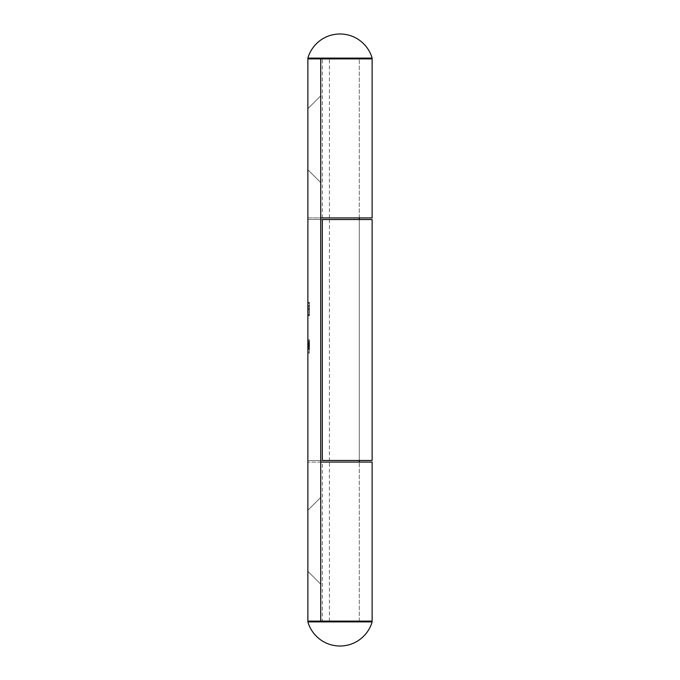 <?xml version="1.0" encoding="UTF-8"?>
<svg xmlns="http://www.w3.org/2000/svg" width="680" height="680" viewBox="0 0 680 680"><rect width="100%" height="100%" fill="white"/><g stroke="black" fill="none" stroke-linecap="round" stroke-linejoin="round"><path stroke-width="0.51" stroke-dasharray="3.4 2.55" d="M309.476 310.777L309.476 302.362L309.476 315.435L309.476 314.126L307.87 314.126L307.87 315.435L307.87 302.362L307.87 315.767L307.87 302.362L307.87 315.767L307.87 302.685L307.87 314.126L309.476 314.126L307.87 314.126L309.476 314.126L309.476 310.777L307.87 310.777M309.476 347.743L309.476 340L307.87 340L307.87 353.073L307.87 339.839L307.87 353.073L307.87 339.839L307.87 349.477L307.87 340L307.87 349.477L307.87 340L307.87 348.339L307.87 340L309.476 340L309.476 352.75L307.87 352.75L309.476 352.75L309.476 351.441L307.87 351.441L309.476 351.441L309.476 347.523L307.87 347.523L309.476 347.523L309.476 346.214L307.87 346.214L309.476 346.214L309.476 340L307.87 340L309.476 340L309.476 353.073L307.87 353.073L309.476 353.073L309.476 340L307.87 340L309.476 340L307.87 340L309.476 340L309.476 341.615L307.87 341.615L309.476 341.615L309.476 339.839L307.87 339.839L309.476 339.839L309.476 344.632L307.87 344.632L307.87 348.339L307.87 340.977L307.87 348.339L307.87 340.977L307.87 344.641L309.476 344.641L309.476 347.743L307.87 347.743M307.87 139.213L307.87 169.737L307.87 139.213M307.87 540.787L307.87 510.263L307.87 540.787M372.13 217.923L307.87 217.923L307.87 621.104L307.87 58.897L320.722 58.897L307.87 58.897L307.87 217.923L320.722 217.923L320.722 58.897L372.13 58.897M307.87 306.935L307.87 312.477L307.87 306.935L309.476 306.935L307.87 306.935L309.476 306.935L309.476 305.626L307.87 305.626L309.476 305.626L309.476 315.767L307.87 315.767L309.476 315.767L309.476 306.935L309.476 312.477L309.476 306.935L307.87 306.935L309.476 306.935L309.476 308.244L307.87 308.244L309.476 308.244L309.476 306.935L307.87 306.935M322.328 217.923L322.328 58.897M329.4 217.923L329.4 58.897M322.328 219.529L359.278 219.529L320.722 219.529L320.722 58.897L320.722 621.104L307.87 621.104L359.278 621.104L322.328 621.104L322.328 462.077L372.13 462.077M320.722 217.923L320.722 462.077L307.87 462.077L359.278 462.077L322.328 462.077M322.328 621.104L372.13 621.104M320.722 139.213L320.722 182.58L320.722 139.213M320.722 540.787L320.722 584.154L320.722 540.787M372.13 460.471L307.87 460.471L307.87 219.529L320.722 219.529L320.722 462.077M329.4 621.104L329.4 462.077M309.476 342.941L309.476 349.477L309.476 340.977L307.87 340.977L309.476 340.977L309.476 342.941L307.87 342.941M309.476 342.405L307.87 342.405M309.476 347.233L309.476 340L309.476 349.477L307.87 349.477L309.476 349.477L307.87 349.477L309.476 349.477L309.476 347.233L307.87 347.233M309.476 347.591L309.476 349.316L309.476 347.633L307.87 347.65L309.476 347.633L309.476 349.477L307.87 349.477L309.476 349.477L309.476 347.591L307.87 347.591M309.476 344.411L307.87 344.411L309.476 344.411M309.476 347.463L309.476 345.559L309.476 348.339L309.476 347.463L307.87 347.463M309.476 345.559L307.87 345.559L309.476 345.559M309.476 339.839L309.476 348.339L307.87 348.339L309.476 348.339L309.476 344.675L307.87 344.683L309.476 344.675L309.476 340.977L309.476 348.339L307.87 348.339L309.476 348.339L309.476 340L307.87 340L309.476 340L309.476 348.339L309.476 340L307.87 340L309.476 340L309.476 348.339L309.476 344.675L307.87 344.683L309.476 344.675L309.476 349.477L309.476 340L307.87 340L309.476 340L309.476 341.615L309.476 339.839L307.87 339.839M309.476 353.073L307.87 353.073L309.476 353.073M309.476 347.514L307.87 347.514M309.476 347.633L309.476 340L309.476 349.316L307.87 349.316L309.476 349.316L307.87 349.316L309.476 349.316L309.476 340L307.87 340L309.476 340L309.476 349.316L307.87 349.316L309.476 349.316L307.87 349.316L309.476 349.316L309.476 347.633L307.87 347.633M309.476 347.701L307.87 347.701M309.476 349.01L307.87 349.01M309.476 344.641L307.87 344.641M309.476 348.339L309.476 340L309.476 348.339L307.87 348.339M309.476 340.977L307.87 340.977M309.476 340L307.87 340L309.476 340M309.476 346.502L307.87 346.502L309.476 346.502M309.476 345.874L307.87 345.874L309.476 345.874M309.476 349.477L307.87 349.477M309.476 305.626L307.87 305.626L309.476 305.626L309.476 302.685L307.87 302.685L309.476 302.685L309.476 305.626M309.476 312.477L307.87 312.477M309.476 315.435L307.87 315.435L309.476 315.435L307.87 315.435L309.476 315.435L309.476 302.685L307.87 302.685L309.476 302.685L309.476 315.435L307.87 315.435L309.476 315.435L309.476 302.685L307.87 302.685L309.476 302.685L309.476 314.126L307.87 314.126L309.476 314.126L309.476 315.435M309.476 311.024L307.87 311.024M309.476 306.85L307.87 306.85M309.476 315.767L309.476 302.362L307.87 302.362L309.476 302.362L309.476 309.06L307.87 309.06L307.87 314.457L307.87 303.671L307.87 309.06L309.476 309.06L309.476 315.767L307.87 315.767M309.476 305.957L307.87 305.957L309.476 305.957M309.476 303.671L307.87 303.671L309.476 303.671L309.476 309.06L307.87 309.06L309.476 309.06L309.476 314.457L309.476 303.671M309.476 306.901L307.87 306.901M309.476 309.714L307.87 309.714M309.476 314.457L307.87 314.457M309.476 305.856L307.87 305.856M329.4 219.529L329.4 460.471L359.278 460.471L359.278 219.529L359.278 460.471L307.87 460.471L307.87 621.104L320.722 621.104L320.722 58.897L307.87 58.897L307.87 219.529L372.13 219.529M329.4 460.471L322.328 460.471M372.13 621.902L359.278 621.902M359.278 621.104L359.278 462.077L359.278 621.104M359.278 217.923L359.278 58.897L359.278 217.923M372.13 58.097L359.278 58.097M309.476 345.049L307.87 345.049L309.476 345.049M309.476 343.621L307.87 343.621M309.476 344.734L307.87 344.734M309.476 343.918L307.87 343.918M309.476 344.76L307.87 344.76L309.476 344.76M309.476 344.386L307.87 344.386L309.476 344.386M309.476 343.366L307.87 343.366L309.476 343.366M309.476 309.06L307.87 309.06M307.87 169.737L320.722 182.58L307.87 169.737M307.87 108.689L320.722 95.846L307.87 108.689M307.87 571.31L320.722 584.154L307.87 571.31M307.87 510.263L320.722 497.42L307.87 510.263"/><path stroke-width="1.02" d="M320.722 217.923L372.13 217.923L372.13 58.897L320.722 58.897L320.722 621.104L372.13 621.104L372.13 462.077L320.722 462.077M372.13 219.529L322.328 219.529L322.328 460.471L372.13 460.471L372.13 219.529M359.278 58.897L359.278 58.097L320.722 58.097L320.722 58.897L307.87 58.897L307.87 621.104L320.722 621.104L320.722 621.902L307.87 621.902L372.13 621.902A33.464 33.464 0 0 1 307.87 621.902M359.278 621.104L359.278 621.902L320.722 621.902M359.278 462.077L359.278 460.471M359.278 219.529L359.278 217.923M307.87 58.097L372.13 58.097A33.464 33.464 0 0 0 307.87 58.097L320.722 58.097"/></g></svg>
